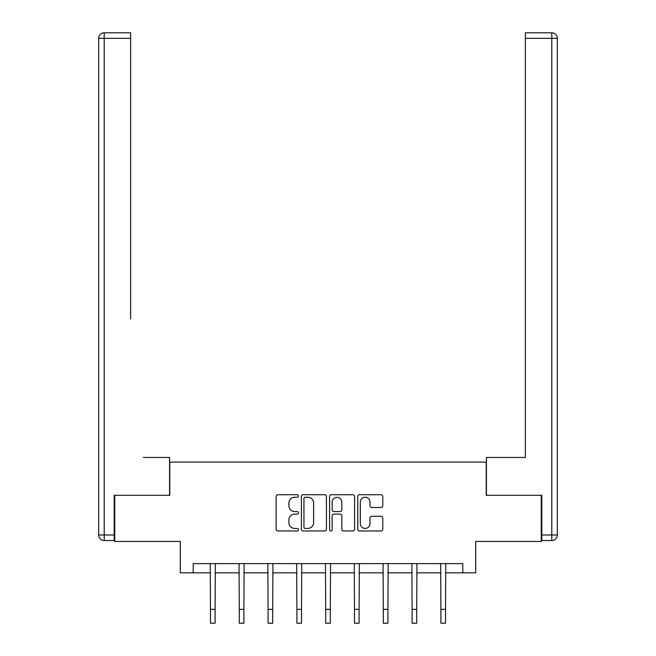 <?xml version="1.0" encoding="UTF-8"?>
<svg xmlns="http://www.w3.org/2000/svg" width="656" height="656" viewBox="0 0 656 656"><rect width="100%" height="100%" fill="white"/><g stroke="black" fill="none" stroke-linecap="round" stroke-linejoin="round"><path stroke-width="0.98" d="M298.464 495.993A1.271 1.271 0 0 0 297.193 494.722L277.939 494.722A1.812 1.812 0 0 0 276.127 496.535L276.127 529.154A1.812 1.812 0 0 0 277.939 530.966L297.193 530.966A1.271 1.271 0 0 0 298.464 529.695A1.271 1.271 0 0 0 297.193 528.433L294.7 528.433A5.797 5.797 0 0 1 288.902 522.635L288.902 519.913A5.797 5.797 0 0 1 294.7 514.115L297.193 514.115A1.271 1.271 0 0 0 298.464 512.844A1.271 1.271 0 0 0 297.193 511.573L294.7 511.573A5.797 5.797 0 0 1 288.902 505.776L288.902 503.062A5.797 5.797 0 0 1 294.7 497.256L297.193 497.256A1.271 1.271 0 0 0 298.464 495.993M380.964 507.498A1.812 1.812 0 0 0 382.776 505.686L382.776 496.535A1.812 1.812 0 0 0 380.964 494.722L359.578 494.722A1.812 1.812 0 0 0 357.766 496.535L357.766 529.154A1.812 1.812 0 0 0 359.578 530.966L380.964 530.966A1.812 1.812 0 0 0 382.776 529.154L382.776 518.101A1.812 1.812 0 0 0 380.964 516.288L371.813 516.288A1.812 1.812 0 0 0 370 518.101L370 523.586A4.846 4.846 0 0 1 365.154 528.433A4.846 4.846 0 0 1 360.308 523.586L360.308 502.111A4.846 4.846 0 0 1 365.154 497.256A4.846 4.846 0 0 1 370 502.111L370 505.686A1.812 1.812 0 0 0 371.813 507.498L380.964 507.498M193.217 572.852L193.217 563.619L462.783 563.619L462.783 572.852L475.707 572.852L475.707 541.462L541.249 541.462L541.249 495.305L486.227 495.305L486.227 462.07L169.773 462.07L169.773 495.305L114.751 495.305L114.751 541.462L180.293 541.462L180.293 572.852L210.478 572.852M326.417 496.535A1.812 1.812 0 0 0 324.605 494.722L303.22 494.722A1.812 1.812 0 0 0 301.407 496.535L301.407 529.154A1.812 1.812 0 0 0 303.22 530.966L324.605 530.966A1.812 1.812 0 0 0 326.417 529.154L326.417 496.535M331.395 494.722L352.78 494.722A1.812 1.812 0 0 1 354.593 496.535L354.593 529.154A1.812 1.812 0 0 1 352.78 530.966L343.629 530.966A1.812 1.812 0 0 1 341.817 529.154L341.817 515.928A1.812 1.812 0 0 0 340.005 514.115L333.937 514.115A1.812 1.812 0 0 0 332.125 515.928L332.125 529.695A1.271 1.271 0 0 1 330.854 530.966A1.271 1.271 0 0 1 329.583 529.695L329.583 496.535A1.812 1.812 0 0 1 331.395 494.722M215.094 572.852L239.284 572.852M243.901 572.852L268.083 572.852M272.699 572.852L296.889 572.852M301.506 572.852L325.696 572.852M330.304 572.852L354.494 572.852M359.111 572.852L383.301 572.852M387.917 572.852L412.099 572.852M416.716 572.852L440.906 572.852M445.522 572.852L462.783 572.852M305.212 497.256A1.271 1.271 0 0 0 303.941 498.527L303.941 527.162A1.271 1.271 0 0 0 305.212 528.433L307.836 528.433A5.797 5.797 0 0 0 313.634 522.635L313.634 503.062A5.797 5.797 0 0 0 307.836 497.256L305.212 497.256M341.817 502.201A4.846 4.846 0 0 0 336.971 497.346A4.846 4.846 0 0 0 332.125 502.201L332.125 509.761A1.812 1.812 0 0 0 333.937 511.573L340.005 511.573A1.812 1.812 0 0 0 341.817 509.761L341.817 502.201M210.248 563.619L210.478 609.35L215.094 609.35L215.332 563.619M210.478 609.35L210.478 623.2L215.094 623.2L215.094 609.35M169.584 495.305L169.584 457.453L143.369 457.453M130.626 38.335L104.222 38.335L104.222 32.8L130.626 32.8L130.626 318.98M104.222 540.544L104.222 535.001L98.687 535.001A5.535 5.535 0 0 0 104.222 540.544L114.193 540.544L104.222 540.544A5.535 5.535 0 0 1 98.687 535.001L98.687 38.335A5.535 5.535 0 0 1 104.222 32.8A5.535 5.535 0 0 0 98.687 38.335L104.222 38.335L104.222 535.001L114.193 535.001L114.193 495.305L114.751 495.305M114.193 535.001L114.193 540.544M512.631 457.453L525.374 457.453L525.374 32.8L551.778 32.8L537.19 32.8M486.416 495.305L486.416 457.453L525.374 457.453L525.374 318.98M541.807 535.001L557.313 535.001L557.313 38.335L557.313 535.001A5.535 5.535 0 0 1 551.778 540.544L541.807 540.544L541.807 495.305L541.249 495.305M551.778 32.8A5.535 5.535 0 0 1 557.313 38.335A5.535 5.535 0 0 0 551.778 32.8A5.535 5.535 0 0 1 557.313 38.335A5.535 5.535 0 0 0 551.778 32.8L551.778 38.335L525.374 38.335M239.046 563.619L239.284 609.35L243.901 609.35L244.13 563.619M239.284 609.35L239.284 623.2L243.901 623.2L243.901 609.35M267.853 563.619L268.083 609.35L272.699 609.35L272.937 563.619M268.083 609.35L268.083 623.2L272.699 623.2L272.699 609.35M296.651 563.619L296.889 609.35L301.506 609.35L301.735 563.619M296.889 609.35L296.889 623.2L301.506 623.2L301.506 609.35M325.458 563.619L325.696 609.35L330.304 609.35L330.542 563.619M325.696 609.35L325.696 623.2L330.304 623.2L330.304 609.35M354.265 563.619L354.494 609.35L359.111 609.35L359.349 563.619M354.494 609.35L354.494 623.2L359.111 623.2L359.111 609.35M383.063 563.619L383.301 609.35L387.917 609.35L388.147 563.619M383.301 609.35L383.301 623.2L387.917 623.2L387.917 609.35M411.87 563.619L412.099 609.35L416.716 609.35L416.954 563.619M412.099 609.35L412.099 623.2L416.716 623.2L416.716 609.35M440.668 563.619L440.906 609.35L445.522 609.35L445.752 563.619M440.906 609.35L440.906 623.2L445.522 623.2L445.522 609.35M551.778 540.544L551.778 38.335L557.313 38.335"/></g></svg>
